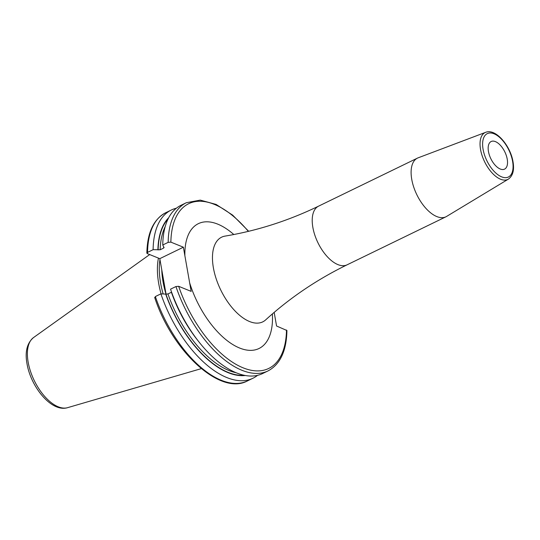 <?xml version="1.0" encoding="UTF-8"?>
<svg xmlns="http://www.w3.org/2000/svg" width="540" height="540" viewBox="0 0 540 540"><rect width="100%" height="100%" fill="white"/><g stroke="black" fill="none" stroke-linecap="round" stroke-linejoin="round"><path stroke-width="0.81" d="M158.45 258.113A66.859 33.885 -115.9 0 0 158.726 283.628A66.859 33.885 64.1 0 0 161.069 293.855M163.141 293.929A66.326 33.615 64.1 0 1 160.603 283.007A66.326 33.615 -115.9 0 1 159.968 259.646M166.057 294.165L159.8 258.66L183.377 247.205L189.655 282.839A69.397 35.168 64.1 0 0 240.523 348.381A69.397 35.168 64.1 0 0 272.383 313.929M175.952 286.538A93.494 47.385 64.1 0 0 268.049 370.906L262.643 373.531A93.494 47.385 64.1 0 1 170.546 289.163L175.952 286.538L178.659 286.308L191.167 291.384L189.655 282.839M268.049 370.906C280.199 364.392 286.497 350.926 286.929 330.514L276.568 326.012L274.172 312.397M159.8 258.66L147.292 253.591L147.562 252.376L153.117 249.676L160.157 249.777L163.613 248.096L163.809 247.178L162.756 244.991L168.163 242.366L170.869 242.136L183.377 247.205M411.75 179.375A32.609 16.531 -115.9 0 1 417.44 158.126A32.609 16.531 -115.9 0 1 418.149 157.822L485.656 132.327A26.035 13.196 -115.9 0 0 480.553 149.533A26.035 13.196 -115.9 0 0 492.338 173.185A26.035 13.196 -115.9 0 0 508.39 179.118L446.614 216.425A32.609 16.531 64.1 0 1 445.945 216.797A32.609 16.531 64.1 0 1 411.75 179.375M507.229 159.131A15.35 7.776 -115.9 0 1 504.549 169.128A15.35 7.776 -115.9 0 1 488.457 151.517A15.35 7.776 -115.9 0 1 491.137 141.52A15.35 7.776 -115.9 0 1 507.229 159.131M164.14 247.55L163.809 247.178M147.292 253.591L146.853 253.112C147.292 232.693 153.583 219.233 165.739 212.72L171.295 210.019A93.494 47.385 64.1 0 0 153.117 249.676M155.081 297.763L155.351 296.548L160.906 293.848L165.915 294.118A88.722 44.969 64.1 0 0 244.181 375.266M165.686 294.023A89.087 45.151 64.1 0 0 245.363 375.502M157.896 249.851A89.087 45.151 -115.9 0 1 168.703 217.701M171.592 292.167L171.403 292.268A87.284 44.24 64.1 0 0 198.335 341.118M165.915 294.118L167.947 293.949L171.403 292.268M160.906 293.848A93.494 47.385 64.1 0 0 253.004 378.216A93.494 47.385 64.1 0 0 257.56 375.334M176.378 208.217A93.494 47.385 64.1 0 0 171.295 210.019M168.163 242.366A93.494 47.385 -115.9 0 1 186.341 202.709L180.934 205.335A93.494 47.385 64.1 0 0 162.756 244.991M67.574 407.673A39.11 19.825 64.1 0 1 28.161 362.185A39.11 19.825 -115.9 0 1 33.52 337.574C27 343.143 24.827 351.871 27.007 363.757C30.915 387.025 51.496 412.594 67.574 407.673L201.305 368.631M161.77 269.851A66.326 33.615 -115.9 0 0 163.053 281.812A66.326 33.615 64.1 0 0 166.01 294.158M178.659 286.308A91.577 46.413 64.1 0 0 243.095 367.821A91.577 46.413 64.1 0 0 286.497 330.035M170.869 242.136A91.577 46.413 -115.9 0 1 248.339 231.363M233.8 234.522A69.397 35.168 64.1 0 0 184.882 255.751M224.748 236.156L225.011 236.108A47.068 23.855 64.1 0 0 213.394 267.853A47.068 23.855 64.1 0 0 236.183 312.134A47.068 23.855 64.1 0 0 265.694 319.862L265.498 320.038M225.011 236.108C257.202 230.728 288.387 220.745 318.553 206.165A32.609 16.531 64.1 0 0 312.863 227.414A32.609 16.531 64.1 0 0 347.058 264.836L445.945 216.797M512.595 161.305A24.125 12.224 -115.9 0 1 501.64 176.857A24.125 12.224 -115.9 0 1 483.091 149.344A24.125 12.224 -115.9 0 1 494.046 133.792A24.125 12.224 -115.9 0 1 512.595 161.305M158.126 249.946A88.722 44.969 -115.9 0 1 168.156 218.774M167.947 293.949A87.284 44.24 64.1 0 0 236.203 372.762M155.351 296.548A93.494 47.385 64.1 0 0 247.448 380.916L253.004 378.216M147.562 252.376A93.494 47.385 -115.9 0 1 165.739 212.72M163.613 248.096A87.284 44.24 -115.9 0 1 163.647 247.111M160.157 249.777A87.284 44.24 -115.9 0 1 165.193 226.597M33.52 337.574L149.688 254.563M265.694 319.862C289.825 297.878 316.946 279.538 347.058 264.836M318.553 206.165L417.44 158.126M485.656 132.327C495.673 128.176 510.415 145.672 513 161.696C514.451 170.012 512.912 175.817 508.39 179.118M247.448 380.916C220.097 395.948 171.983 351.061 154.663 297.405M248.677 231.275L232.619 215.102L216.108 204.431L200.286 200.117L186.341 202.709"/></g></svg>
